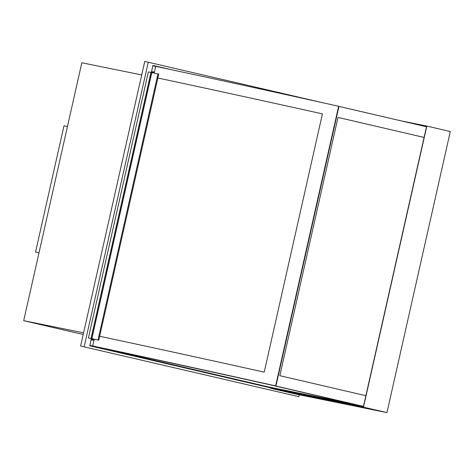 <?xml version="1.0" encoding="UTF-8"?>
<svg xmlns="http://www.w3.org/2000/svg" width="474" height="474" viewBox="0 0 474 474"><rect width="100%" height="100%" fill="white"/><g stroke="black" fill="none" stroke-linecap="round" stroke-linejoin="round"><path stroke-width="0.71" d="M141.72 74.928L81.824 62.769L23.7 320.679L83.596 332.837M83.217 334.52L23.7 320.679M270.559 387.856L358.587 405.631L269.238 387.495L89.734 345.789L270.559 387.856L270.482 388.212L296.114 394.172L385.113 412.244L359.476 406.277L359.559 405.922M270.482 388.212L359.476 406.277M422.743 125.545L423.122 125.32L423.051 125.616M422.808 125.249L400.903 120.805M424.84 126.09L426.553 126.487M424.846 126.043L426.57 126.392L363.398 406.71L360.044 406.022M359.867 405.987L359.79 406.348L386.968 412.564L450.3 131.535L426.825 126.072L363.493 407.101M423.122 125.32L426.825 126.072M359.79 406.348L386.968 412.564M39.01 252.749L35.55 252.049L64.008 125.764L67.468 126.463M38.986 252.849L35.55 252.049M91.849 338.691L98.782 340.184L158.749 74.098L157.978 73.914L98.011 340L91.849 338.691L151.816 72.599L157.978 73.914M98.782 340.184L98.011 340M151.076 72.451L151.816 72.599M93.568 339.123L90.86 338.531L93.574 339.1M94.196 339.289L88.401 337.992L148.368 71.906L150.975 72.445L91.014 338.513M88.401 337.992L94.184 339.337M275.957 385.972L338.969 106.366L338.649 106.277L275.637 385.877A376.35 4.568 -167.3 0 0 92.714 345.984L93.739 346.227A374.893 4.55 12.7 0 1 275.957 385.972L275.637 385.877A376.386 4.568 -167.3 0 0 92.691 345.979L94.213 339.218M323.321 102.87L144.76 61.436L80.627 346.026L298.804 396.673L299.224 394.806M148.291 62.153L84.159 346.743M80.627 346.026L298.804 396.673M271.803 385.048L361.449 405.928L358.67 405.276L358.587 405.631M92.075 345.907A373.435 4.533 -167.3 0 1 271.798 385.072L361.443 405.963L271.798 385.072A373.435 4.533 -167.3 0 0 92.075 345.907L90.374 345.546A373.435 4.533 -167.3 0 0 89.835 345.433L89.829 345.469M91.654 339.858L93.36 340.219M361.68 406.354L361.757 405.993M269.238 387.495L269.321 387.139M91.5 346.15L91.577 345.795M89.734 345.789L91.174 339.39L94.036 340M92.863 340.101L92.94 339.745M93.959 340.344A373.435 4.533 -167.3 0 0 91.121 339.745L89.835 345.433A373.435 4.533 -167.3 0 1 90.374 345.546M352.905 404.055L268.527 386.92L100.174 347.762M268.515 386.956L98.349 347.377A367.96 4.467 12.7 0 1 270.992 385.001L354.161 404.346L268.527 386.92M271.786 385.107A373.435 4.533 -167.3 0 0 91.571 345.836M152.101 71.633A373.435 4.533 -167.3 0 0 151.567 71.521L152.847 65.827A373.435 4.533 -167.3 0 1 155.685 66.431A373.435 4.533 -167.3 0 0 152.847 65.827L152.853 65.791M155.697 66.396A373.435 4.533 -167.3 0 0 154.595 66.164M424.467 126.291L338.963 106.395M151.567 71.521L154.4 72.137A373.435 4.533 -167.3 0 0 153.807 71.995M155.087 66.307L153.386 65.945M421.688 125.646L421.759 125.32L424.852 126.037L424.775 126.368M421.759 125.32L410.377 123.009M170.847 69.595L154.672 65.833L154.589 66.188M154.311 72.54L151.461 71.876L154.323 72.492M154.672 65.833L152.906 65.471L151.461 71.876M153.309 71.882L153.226 72.238M99.664 336.273A376.386 4.568 12.7 0 1 264.225 372.137L322.427 113.879A376.35 4.568 -167.3 0 0 157.866 78.014A376.386 4.568 12.7 0 1 322.427 113.879M92.691 345.979L92.714 345.984A376.35 4.568 12.7 0 1 275.637 385.877L338.637 106.271A376.386 4.568 -167.3 0 0 155.703 66.372L154.18 73.109M275.637 385.877L338.649 106.277M363.469 406.39L272.058 385.125L363.475 406.372M338.027 117.416L424.082 137.436L338.027 117.416L279.82 375.681L365.881 395.695M426.487 126.765L338.957 106.401M91.115 338.531L151.076 72.445"/></g></svg>
